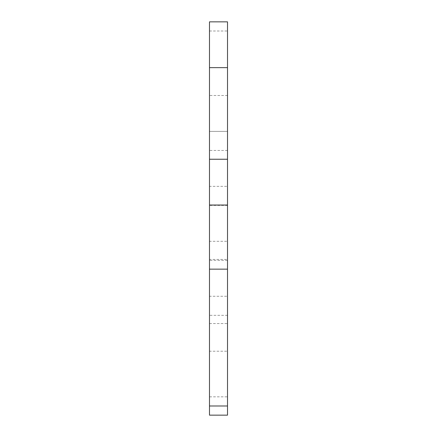<?xml version="1.0" encoding="UTF-8"?>
<svg xmlns="http://www.w3.org/2000/svg" width="437" height="437" viewBox="0 0 437 437"><rect width="100%" height="100%" fill="white"/><g stroke="black" fill="none" stroke-linecap="round" stroke-linejoin="round"><path stroke-width="0.33" stroke-dasharray="2.19 1.64" d="M227.513 186.353L227.513 150.448L227.513 186.353L209.487 186.353L209.487 150.448L209.487 186.353M227.513 150.448L209.487 150.448M227.513 241.306L227.513 205.401L227.513 241.306L209.487 241.306L209.487 205.401L209.487 241.306M227.513 205.401L209.487 205.401M227.513 296.264L227.513 260.359L227.513 296.264L209.487 296.264L209.487 260.359L209.487 296.264M227.513 260.359L209.487 260.359M227.513 351.217L227.513 315.312L227.513 351.217L209.487 351.217L209.487 315.312L209.487 351.217M227.513 315.312L209.487 315.312M227.513 131.395L227.513 95.49L227.513 131.395L227.513 95.49L227.513 131.395L227.513 95.49L227.513 131.395L227.513 95.49L227.513 131.395L227.513 95.49L227.513 131.395L209.487 131.395L209.487 95.49L209.487 131.395L209.487 95.49L209.487 131.395L209.487 95.49L209.487 131.395L209.487 95.49L209.487 131.395L209.487 95.49L209.487 131.395L227.513 131.395L209.487 131.395M227.513 95.49L209.487 95.49M209.487 31.011L227.513 31.011L227.513 21.85L209.487 21.85L209.487 415.15M209.487 323.555L227.513 323.555L227.513 396.829L209.487 396.829M209.487 205.035L227.513 205.035M227.513 31.011L227.513 259.441L209.487 259.441M227.513 323.555L227.513 259.441M227.513 415.15L227.513 396.829"/><path stroke-width="0.66" d="M209.487 405.989L227.513 405.989L227.513 415.15L209.487 415.15L209.487 21.85L227.513 21.85L227.513 67.648L209.487 67.648M227.513 405.989L227.513 205.035L209.487 205.035M209.487 159.237L227.513 159.237L227.513 67.648M227.513 159.237L227.513 205.035M209.487 269.148L227.513 269.148"/></g></svg>
